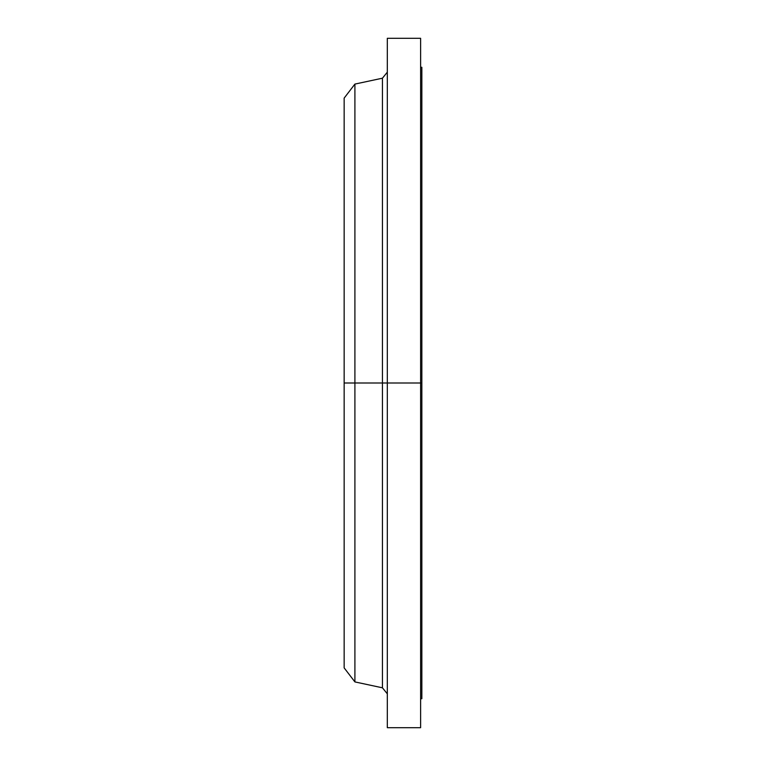 <?xml version="1.0" encoding="UTF-8"?>
<svg xmlns="http://www.w3.org/2000/svg" width="766" height="766" viewBox="0 0 766 766"><rect width="100%" height="100%" fill="white"/><g stroke="black" fill="none" stroke-linecap="round" stroke-linejoin="round"><path stroke-width="1.15" d="M420.611 38.3L420.611 383L420.611 38.3L387.318 38.3L387.318 383L420.611 383L420.611 727.7L420.611 383L421.846 383L421.846 698.716L421.846 383L382.445 383L382.445 78.189L382.445 383L344.154 383L344.154 667.885L344.154 383L354.907 383L354.907 681.912L354.907 383L382.445 383L382.445 78.189L387.318 72.167M344.154 667.885L354.907 681.912L382.445 687.811L382.445 383L382.445 687.811L382.445 383L387.318 383L387.318 727.7L387.318 38.3M382.445 78.189L354.907 84.088L354.907 383L354.907 84.088L344.154 98.115L344.154 383L344.154 98.115M421.846 67.284L421.846 383L421.846 67.284L420.611 67.284M421.846 698.716L420.611 698.716M420.611 727.7L387.318 727.7M382.445 687.811L387.318 693.833"/></g></svg>
